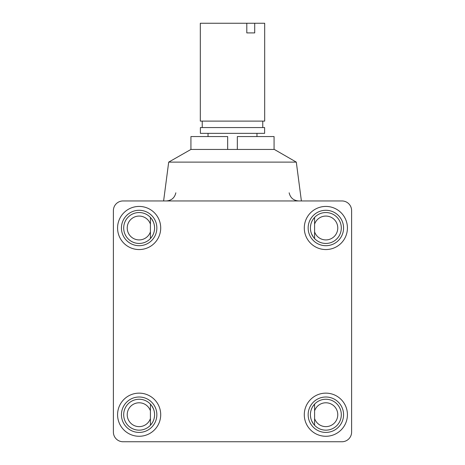 <?xml version="1.0" encoding="UTF-8"?>
<svg xmlns="http://www.w3.org/2000/svg" width="465" height="465" viewBox="0 0 465 465"><rect width="100%" height="100%" fill="white"/><g stroke="black" fill="none" stroke-linecap="round" stroke-linejoin="round"><path stroke-width="0.7" d="M150.41 217.417L150.41 238.568M314.59 238.568L314.59 217.417M314.59 425.283L314.59 404.132M150.41 404.132L150.41 425.283M341.955 200.95L123.045 200.95A9.66 9.66 0 0 0 113.39 210.61L113.39 432.09A9.66 9.66 0 0 0 123.045 441.75L341.955 441.75A9.66 9.66 0 0 0 351.61 432.09L351.61 210.61A9.66 9.66 0 0 0 341.955 200.95M117.575 414.71A21.57 21.57 0 0 1 139.14 393.14A21.57 21.57 0 0 1 160.71 414.71A21.57 21.57 0 0 1 139.14 436.275A21.57 21.57 0 0 1 117.575 414.71M347.425 414.71A21.57 21.57 0 0 1 325.86 436.275A21.57 21.57 0 0 1 304.29 414.71A21.57 21.57 0 0 1 325.86 393.14A21.57 21.57 0 0 1 347.425 414.71M347.425 227.995A21.57 21.57 0 0 1 325.86 249.56A21.57 21.57 0 0 1 304.29 227.995A21.57 21.57 0 0 1 325.86 206.425A21.57 21.57 0 0 1 347.425 227.995M160.71 227.995A21.57 21.57 0 0 1 139.14 249.56A21.57 21.57 0 0 1 117.575 227.995A21.57 21.57 0 0 1 139.14 206.425A21.57 21.57 0 0 1 160.71 227.995M150.41 418.57A11.91 11.91 0 0 1 127.23 414.71A11.91 11.91 0 0 1 150.41 410.845M154.508 416.332L154.246 417.959M154.095 418.599L153.834 419.5M153.624 420.104L153.311 420.883M153.066 421.4L152.718 422.086M152.113 423.109L150.619 425.051M151.108 404.928L151.392 405.288M151.544 405.492L153.322 408.561M153.845 409.95L154.153 411.037M154.252 411.484L154.508 413.1M310.492 413.089L310.754 411.461M310.905 410.816L311.166 409.921M311.376 409.316L311.69 408.537M311.934 408.008L312.282 407.328M312.887 406.305L314.381 404.364M313.892 424.487L313.608 424.127M313.457 423.929L311.678 420.854M311.155 419.471L310.847 418.384M310.748 417.936L310.492 416.315M310.492 226.374L310.754 224.746M310.905 224.101L311.166 223.206M311.376 222.601L311.69 221.822M311.934 221.294L312.282 220.613M312.887 219.59L314.381 217.649M313.892 237.772L313.608 237.412M313.457 237.214L311.678 234.139M311.155 232.756L310.847 231.669M310.748 231.221L310.492 229.6M154.508 229.617L154.246 231.245M154.095 231.884L153.834 232.785M153.624 233.389L153.311 234.168M153.066 234.686L152.718 235.371M152.113 236.394L150.619 238.336M151.108 218.213L151.392 218.573M151.544 218.771L153.322 221.846M153.845 223.229L154.153 224.322M154.252 224.769L154.508 226.385M154.595 414.71A15.45 15.45 0 0 0 139.14 399.255A15.45 15.45 0 0 0 123.69 414.71A15.45 15.45 0 0 0 139.14 430.16A15.45 15.45 0 0 0 154.595 414.71M156.85 414.71A17.705 17.705 0 0 0 139.14 397.005A17.705 17.705 0 0 0 121.435 414.71A17.705 17.705 0 0 0 139.14 432.415A17.705 17.705 0 0 0 156.85 414.71M310.405 414.71A15.45 15.45 0 0 0 325.86 430.16A15.45 15.45 0 0 0 341.31 414.71A15.45 15.45 0 0 0 325.86 399.255A15.45 15.45 0 0 0 310.405 414.71M314.59 418.57A11.91 11.91 0 0 0 337.77 414.71A11.91 11.91 0 0 0 314.59 410.845M308.15 414.71A17.705 17.705 0 0 0 325.86 432.415A17.705 17.705 0 0 0 343.565 414.71A17.705 17.705 0 0 0 325.86 397.005A17.705 17.705 0 0 0 308.15 414.71M310.405 227.995A15.45 15.45 0 0 0 325.86 243.445A15.45 15.45 0 0 0 341.31 227.995A15.45 15.45 0 0 0 325.86 212.54A15.45 15.45 0 0 0 310.405 227.995M314.59 231.855A11.91 11.91 0 0 0 337.77 227.995A11.91 11.91 0 0 0 314.59 224.13M308.15 227.995A17.705 17.705 0 0 0 325.86 245.7A17.705 17.705 0 0 0 343.565 227.995A17.705 17.705 0 0 0 325.86 210.285A17.705 17.705 0 0 0 308.15 227.995M123.69 227.995A15.45 15.45 0 0 1 139.14 212.54A15.45 15.45 0 0 1 154.595 227.995A15.45 15.45 0 0 1 139.14 243.445A15.45 15.45 0 0 1 123.69 227.995M150.41 231.855A11.91 11.91 0 0 1 127.23 227.995A11.91 11.91 0 0 1 150.41 224.13M121.435 227.995A17.705 17.705 0 0 0 139.14 245.7A17.705 17.705 0 0 0 156.85 227.995A17.705 17.705 0 0 0 139.14 210.285A17.705 17.705 0 0 0 121.435 227.995M208.035 136.565L208.035 133.35M256.965 136.565L256.965 133.35M264.614 133.35L200.386 133.35L200.386 127.555L264.614 127.555L264.614 133.35M202.24 127.555L202.24 121.115M262.76 127.555L262.76 121.115M254.71 32.91L254.71 23.25L264.69 23.25L264.69 121.115L200.31 121.115L200.31 23.25L246.799 23.25L246.799 32.91L254.71 32.91L246.799 32.91M254.71 23.25L246.799 23.25M296.304 162.116L168.696 162.116L190.929 149.445L190.929 136.565L227.67 136.565L227.67 149.445L274.35 149.445L296.304 162.116L301.39 200.95M237.33 149.445L237.33 136.565L274.071 136.565L274.071 149.445M190.929 149.445L227.67 149.445L227.67 143.005M168.696 162.116L163.61 200.95M289.154 192.806C290.34 197.852 293.52 200.566 298.693 200.95M175.846 192.806C174.66 197.852 171.48 200.566 166.307 200.95"/></g></svg>
